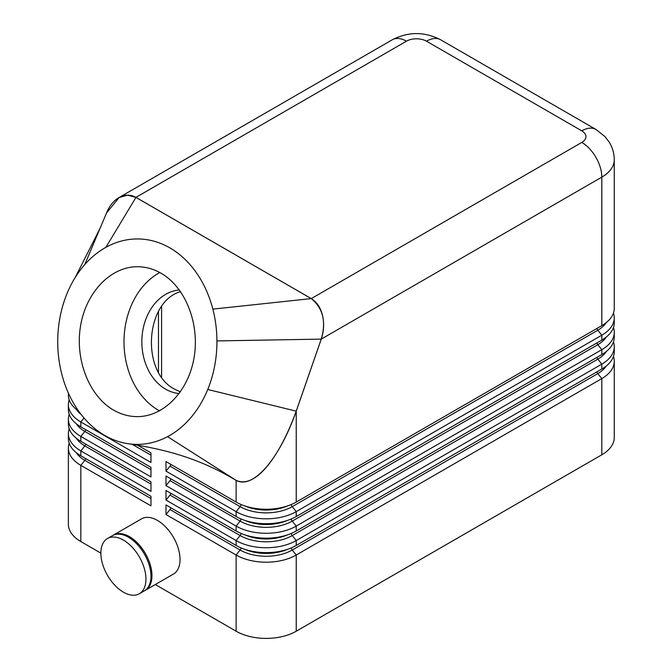 <?xml version="1.0" encoding="UTF-8"?>
<svg xmlns="http://www.w3.org/2000/svg" width="672" height="672" viewBox="0 0 672 672"><rect width="100%" height="100%" fill="white"/><g stroke="black" fill="none" stroke-linecap="round" stroke-linejoin="round"><path stroke-width="1.01" d="M165.992 514.525L169.999 509.536L240.131 550.032L236.124 555.013L236.124 631.21A42.504 24.545 0 0 0 266.179 638.4A42.504 24.545 0 0 0 296.234 631.21L296.234 555.013A42.504 24.545 180 0 1 266.179 562.204A42.504 24.545 180 0 1 236.124 555.013L165.992 514.525L165.992 504.949L236.124 545.446A42.504 24.545 0 0 0 266.179 552.628A42.504 24.545 0 0 0 296.234 545.446L601.818 369.02A42.504 24.545 0 0 0 614.267 351.666L614.267 346.777A42.504 24.545 180 0 1 601.818 364.132L296.234 540.557A42.504 24.545 180 0 1 266.179 547.739A42.504 24.545 180 0 1 236.124 540.557L165.992 500.06L165.992 490.493L236.124 530.981A42.504 24.545 0 0 0 266.179 538.171A42.504 24.545 0 0 0 296.234 530.981L601.818 354.556A42.504 24.545 0 0 0 614.267 337.201L614.267 332.312A42.504 24.545 180 0 1 601.818 349.667L296.234 526.092A42.504 24.545 180 0 1 266.179 533.282A42.504 24.545 180 0 1 236.124 526.092L165.992 485.604L165.992 476.028L236.124 516.524A42.504 24.545 0 0 0 266.179 523.706A42.504 24.545 0 0 0 296.234 516.524L601.818 340.099A42.504 24.545 0 0 0 614.267 322.745L614.267 317.856A42.504 24.545 180 0 1 601.818 335.202L296.234 511.627A42.504 24.545 180 0 1 266.179 518.818A42.504 24.545 180 0 1 236.124 511.627L165.992 471.139L165.992 461.572L236.124 502.06A42.504 24.545 0 0 0 266.179 509.25A42.504 24.545 0 0 0 296.234 502.06L601.818 325.634A42.504 24.545 0 0 0 614.267 308.28L614.267 159.776C614.225 153.392 612.52 147.487 609.168 142.061L604.993 136.601L595.946 129.452L440.656 39.791L595.946 129.452A28.342 16.363 -60 0 0 581.784 130.855A14.171 8.182 180 0 1 581.784 142.422A28.342 16.363 60 0 1 595.946 157.382A28.342 16.363 60 0 1 601.818 177.131A42.504 24.545 0 0 0 614.267 159.776M613.452 356.454A42.504 24.545 180 0 1 614.267 361.234L614.267 437.43A42.504 24.545 0 0 1 601.818 454.784L296.234 631.21M614.267 361.234A42.504 24.545 180 0 1 601.818 378.588L296.234 555.013L292.228 550.032L597.811 373.607A2.831 1.638 60 0 1 597.08 372.33A2.831 1.638 60 0 1 596.921 371.843M106.512 213.016L119.087 197.551L127.504 195.174L135.946 197.4L311.245 298.612C316.722 301.904 320.46 307.457 322.493 315.26C324.332 323.173 323.921 331.12 321.258 339.108L601.818 177.131L601.818 325.634M135.937 197.375L406.451 41.194A28.342 16.363 -120 0 0 392.28 39.791L118.818 197.669C124.69 194.426 130.393 194.334 135.937 197.375L311.27 298.603L212.848 309.12A102.724 79.598 90.1 0 1 216.93 340.922A102.724 79.598 90.1 0 1 207.749 389.483A102.724 79.598 90.1 0 1 167.572 436.657A102.724 79.598 90.1 0 1 128.276 443.738A102.724 79.598 90.1 0 1 62.236 375.841A102.724 79.598 90.1 0 1 62.807 305.634A102.724 79.598 90.1 0 1 74.458 278.729A102.724 79.598 90.1 0 1 84.748 264.608A102.724 79.598 90.1 0 1 105.857 247.355A102.724 79.598 90.1 0 1 212.848 309.12M106.168 213.856C109.04 206.405 113.257 201.004 118.818 197.669L392.28 39.791C408.4 31.534 424.528 31.534 440.656 39.791A28.342 16.363 -60 0 0 426.485 41.194L581.784 130.855M161.591 306.44L161.591 377.152M112.988 535.357A31.878 18.404 60 0 1 113.484 535.055A31.878 18.404 60 0 1 129.419 536.634A31.878 18.404 60 0 1 150.251 564.732A31.878 18.404 60 0 1 145.362 590.276A31.878 18.404 60 0 1 144.85 590.554M113.484 535.055L141.532 518.86A31.878 18.404 60 0 1 157.475 520.439A31.878 18.404 60 0 1 178.298 548.528A31.878 18.404 60 0 1 173.418 574.081L145.362 590.276M123.413 540.103A31.878 18.404 60 0 1 144.236 568.201A31.878 18.404 60 0 1 139.348 593.746A31.878 18.404 60 0 1 123.413 592.166A31.878 18.404 60 0 1 102.581 564.077A31.878 18.404 60 0 1 107.47 538.524A31.878 18.404 60 0 1 123.413 540.103M107.47 538.524L112.476 535.634A31.878 18.404 60 0 1 128.419 537.214A31.878 18.404 60 0 1 149.243 565.312A31.878 18.404 60 0 1 144.362 590.856L139.348 593.746M169.999 509.536A2.831 1.638 120 0 0 170.73 508.267A2.831 1.638 120 0 0 170.89 507.78M68.376 448.006L68.376 524.202A42.504 24.545 -0 0 0 80.833 541.556L80.833 465.36A42.504 24.545 180 0 1 68.376 448.006A42.504 24.545 180 0 1 69.199 443.218M296.234 502.06L296.234 411.163C287.86 434.826 277.838 453.533 266.179 467.284C254.52 480.379 244.499 484.747 236.124 480.371L167.572 436.657M165.992 500.06L169.999 495.079A2.831 1.638 120 0 0 170.73 493.802A2.831 1.638 120 0 0 170.89 493.315M165.992 485.604L169.999 480.614A2.831 1.638 120 0 0 170.73 479.346A2.831 1.638 120 0 0 170.89 478.859M165.992 471.139L169.999 466.158A2.831 1.638 120 0 0 170.73 464.881A2.831 1.638 120 0 0 170.89 464.394M137.684 445.225L150.965 452.894L150.965 462.462L80.833 421.974A42.504 24.545 180 0 1 68.376 404.62L68.376 409.508A42.504 24.545 -0 0 0 80.833 426.863L150.965 467.351L150.965 476.927L80.833 436.43A42.504 24.545 180 0 1 68.376 419.084L68.376 423.973A42.504 24.545 -0 0 0 80.833 441.319L150.965 481.816L150.965 491.383L80.833 450.895A42.504 24.545 180 0 1 68.376 433.541L68.376 438.43A42.504 24.545 -0 0 0 80.833 455.784L150.965 496.272L150.965 505.848L80.833 465.36L84.84 460.37L150.965 498.548M68.376 433.541A42.504 24.545 180 0 1 69.199 428.753M68.376 419.084A42.504 24.545 180 0 1 69.199 414.296M68.376 404.62A42.504 24.545 180 0 1 69.199 399.832M68.376 393.078L68.376 395.044A42.504 24.545 -0 0 0 78.506 410.945M159.827 272.546A74.953 58.086 -89.9 0 0 124.009 340.763A74.953 58.086 -89.9 0 0 158.323 410.172A74.953 58.086 -89.9 0 0 159.583 410.878M113.568 410.096C89.166 396.127 74.844 359.663 80.548 325.979C86.075 292.253 110.746 266.566 137.458 266.717C145.69 266.767 153.56 268.943 161.087 273.252C185.489 287.221 199.811 323.686 194.116 357.361C188.58 391.096 163.909 416.783 137.206 416.623C128.974 416.581 121.094 414.397 113.568 410.096M180.6 291.631C145.06 301.72 140.734 372.053 174.602 389.172L180.432 391.86M179.39 289.943A51.929 40.244 -89.9 0 0 142.472 332.64A51.929 40.244 -89.9 0 0 165.623 389.155A51.929 40.244 -89.9 0 0 179.214 393.548M581.784 142.422L311.27 298.603C323.047 308.263 326.374 321.77 321.233 339.116L296.218 411.146C280.526 454.684 256.158 489.518 236.116 480.346L231.126 477.464C214.225 467.762 196.669 460.169 178.466 454.684C164.43 450.316 147.697 446.662 128.276 443.738M135.946 197.4L105.857 247.355M228.841 476.162L236.124 480.371L236.124 502.06M296.234 411.163L321.258 339.108M613.452 313.068A42.504 24.545 180 0 1 614.267 317.856M236.124 631.21L155.291 584.539M100.867 553.123L80.833 541.556M613.452 327.524A42.504 24.545 180 0 1 614.267 332.312M613.452 341.989A42.504 24.545 180 0 1 614.267 346.777M606.287 365.98A36.842 21.269 0 0 1 597.811 373.607L601.818 378.588L601.818 454.784M158.474 311.338L158.474 372.263M169.999 495.079L240.131 535.567A36.842 21.269 0 0 0 292.228 535.567L597.811 359.142L601.818 364.132L601.818 369.02M296.234 545.446L296.234 540.557L292.228 535.567A2.831 1.638 60 0 1 291.497 534.299A2.831 1.638 60 0 1 291.262 533.442M241.097 547.907A2.831 1.638 120 0 1 240.862 548.755A2.831 1.638 120 0 1 240.131 550.032A36.842 21.269 0 0 0 292.228 550.032A2.831 1.638 60 0 1 291.497 548.755A2.831 1.638 60 0 1 291.262 547.907M85.73 458.615A2.831 1.638 -60 0 1 85.571 459.102A2.831 1.638 -60 0 1 84.84 460.37A36.842 21.269 0 0 1 76.356 452.743M169.999 480.614L240.131 521.111A36.842 21.269 0 0 0 292.228 521.111L597.811 344.686L601.818 349.667L601.818 354.556M296.234 530.981L296.234 526.092L292.228 521.111A2.831 1.638 60 0 1 291.497 519.834A2.831 1.638 60 0 1 291.262 518.977M169.999 466.158L240.131 506.646A36.842 21.269 0 0 0 292.228 506.646L597.811 330.221L601.818 335.202L601.818 340.099M296.234 516.524L296.234 511.627L292.228 506.646A2.831 1.638 60 0 1 291.497 505.378A2.831 1.638 60 0 1 291.262 504.521M606.287 351.515A36.842 21.269 0 0 1 597.811 359.142A2.831 1.638 60 0 1 597.08 357.874A2.831 1.638 60 0 1 596.921 357.386M236.124 545.446L236.124 540.557L240.131 535.567A2.831 1.638 120 0 0 240.862 534.299A2.831 1.638 120 0 0 241.097 533.442M606.287 337.058A36.842 21.269 0 0 1 597.811 344.686A2.831 1.638 60 0 1 597.08 343.409A2.831 1.638 60 0 1 596.921 342.922M236.124 530.981L236.124 526.092L240.131 521.111A2.831 1.638 120 0 0 240.862 519.834A2.831 1.638 120 0 0 241.097 518.977M606.287 322.594A36.842 21.269 0 0 1 597.811 330.221A2.831 1.638 60 0 1 597.08 328.952A2.831 1.638 60 0 1 596.921 328.465M236.124 516.524L236.124 511.627L240.131 506.646A2.831 1.638 120 0 0 240.862 505.378A2.831 1.638 120 0 0 241.097 504.521M85.73 444.15A2.831 1.638 -60 0 1 85.571 444.637A2.831 1.638 -60 0 1 84.84 445.906L150.965 484.084M85.73 429.694A2.831 1.638 -60 0 1 85.571 430.181A2.831 1.638 -60 0 1 84.84 431.449L150.965 469.627M296.218 411.146L207.749 389.483M321.233 339.116L216.93 340.922M106.655 212.68L84.748 264.608M132.199 444.335L150.965 455.162M76.356 409.357A36.842 21.269 0 0 0 81.136 414.49M84.017 418.009L80.833 421.974L80.833 426.863M76.356 423.822A36.842 21.269 0 0 0 84.84 431.449L80.833 436.43L80.833 441.319M76.356 438.278A36.842 21.269 0 0 0 84.84 445.906L80.833 450.895L80.833 455.784M287.473 505.949A35.423 20.454 180 0 1 244.894 505.949M247.405 506.722A35.423 20.454 0 0 0 284.953 506.722M287.473 520.405A35.423 20.454 180 0 1 244.894 520.405M247.405 521.186A35.423 20.454 0 0 0 284.953 521.186M287.473 534.87A35.423 20.454 180 0 1 244.894 534.87M247.405 535.643A35.423 20.454 0 0 0 284.953 535.643M287.473 549.335A35.423 20.454 180 0 1 244.894 549.335M247.405 550.108A35.423 20.454 0 0 0 284.953 550.108M406.451 41.194A14.171 8.182 180 0 1 426.485 41.194M100.246 228.026L75.155 277.595"/></g></svg>
